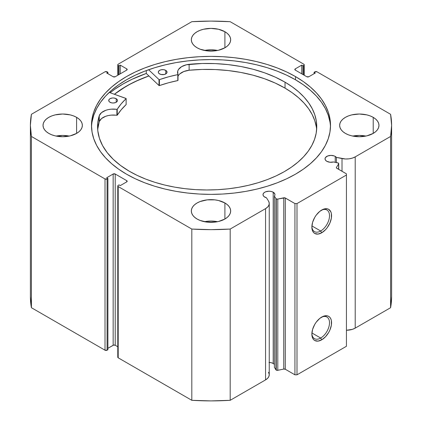 <?xml version="1.0" encoding="UTF-8"?>
<svg xmlns="http://www.w3.org/2000/svg" width="422" height="422" viewBox="0 0 422 422"><rect width="100%" height="100%" fill="white"/><g stroke="black" fill="none" stroke-linecap="round" stroke-linejoin="round"><path stroke-width="0.63" d="M274.274 364.318L273.198 363.469L273.198 192.216L271.262 191.472L268.978 191.208L265.66 191.788L264.008 192.738L263.117 193.983L263.117 195.328L264.008 196.573L266.451 197.781A5.971 3.45 180 0 1 264.752 197.095A5.971 3.45 180 0 1 263.006 194.658A5.971 3.45 180 0 1 266.688 191.472A5.971 3.45 180 0 1 273.198 192.216A5.971 3.45 180 0 1 274.949 194.658A5.971 3.45 180 0 1 274.39 196.114L275.93 198.556L275.93 369.809L274.39 367.367L275.93 369.809A1.456 0.839 180 0 0 276.268 370.115A1.456 0.839 0 0 0 277.797 370.31L276.268 370.115L276.268 198.862A1.456 0.839 180 0 0 277.797 199.057L277.797 370.31L277.797 199.057L283.769 197.802L283.769 369.055L277.797 370.31L283.769 369.055A1.456 0.839 0 0 1 285.293 369.25L285.293 197.997L285.293 369.25L283.769 369.055L283.769 197.802A1.456 0.839 180 0 1 285.293 197.997L294.936 203.568L294.936 374.82L285.293 369.25L294.936 374.82L296.998 374.82L296.998 203.568L296.998 374.82L294.936 374.82L294.936 203.568L296.998 203.568L346.436 175.024L346.436 346.277L296.998 374.82L346.436 346.277L346.436 173.838L336.793 168.267A1.456 0.839 180 0 1 336.366 167.671A1.456 0.839 180 0 1 336.45 167.386L336.45 167.961L336.45 167.386L338.623 163.936A1.456 0.839 180 0 0 338.713 163.652A1.456 0.839 180 0 0 337.753 162.86L333.522 161.969A5.971 3.45 180 0 1 326.781 161.283L329.962 162.243L333.522 161.969L338.244 163.029L338.623 163.936L336.45 167.386L336.545 168.077L346.436 173.838L346.436 175.024L296.998 203.568L294.936 203.568L284.966 197.855L277.391 199.105L276.268 198.862A1.456 0.839 180 0 1 275.93 198.556L275.93 369.809A1.456 0.839 0 0 0 276.268 370.115L276.268 198.862A1.456 0.839 180 0 1 275.93 198.556L274.39 196.114L274.896 195.106L274.854 194.057L273.198 192.216L273.198 363.469A5.971 3.45 0 0 0 269.247 362.466M335.226 156.409L335.226 162.328L335.226 156.409L334.319 155.976L331.001 155.396L327.683 155.976L325.483 157.527L325.03 158.846A5.971 3.45 180 0 1 328.717 155.66A5.971 3.45 180 0 1 335.226 156.409A5.971 3.45 180 0 1 336.413 157.39L335.226 156.409M326.781 161.283A5.971 3.45 180 0 1 325.03 158.846L325.483 160.165L326.781 161.283M320.688 338.033A12.475 7.206 120 0 0 329.503 323.041A12.475 7.206 120 0 0 321.189 317.381A12.475 7.206 -60 0 1 326.923 317.038A12.475 7.206 -60 0 1 328.838 327.034A12.475 7.206 -60 0 1 320.688 338.033L311.911 332.963L320.688 338.033A12.475 7.206 -60 0 1 314.448 338.65A12.475 7.206 -60 0 1 311.879 333.507A12.475 7.206 120 0 0 320.688 338.033L321.717 339.815L320.688 338.033M321.717 317.059A13.931 8.044 -60 0 1 331.571 322.751A13.931 8.044 -60 0 1 321.717 339.815L317.945 341.124L314.749 340.507L313.525 339.488L312.612 338.048L311.863 334.124L312.612 329.339L314.749 324.418L316.242 322.139L319.792 318.388L323.637 316.173L327.192 315.82L328.685 316.373L329.909 317.386L330.816 318.832L331.381 320.641L331.381 325.077L329.909 330.03L328.685 332.462L325.489 336.772L321.717 339.815A13.931 8.044 -60 0 1 311.863 334.124A13.931 8.044 -60 0 1 321.717 317.059L321.717 317.059M320.688 230.998A12.475 7.206 120 0 0 329.503 216.006A12.475 7.206 120 0 0 321.189 210.351A12.475 7.206 -60 0 1 326.923 210.003A12.475 7.206 -60 0 1 328.838 220.004A12.475 7.206 -60 0 1 320.688 230.998L311.911 225.934L320.688 230.998A12.475 7.206 -60 0 1 314.448 231.615A12.475 7.206 -60 0 1 311.879 226.472A12.475 7.206 120 0 0 320.688 230.998L321.717 232.78L320.688 230.998M321.717 210.029A13.931 8.044 -60 0 1 331.571 215.716A13.931 8.044 -60 0 1 321.717 232.78L317.945 234.094L314.749 233.471L313.525 232.453L312.612 231.013L311.863 227.094L312.612 222.304L314.749 217.383L316.242 215.104L319.792 211.359L323.637 209.138L327.192 208.784L328.685 209.338L330.816 211.797L331.381 213.606L331.381 218.047L329.909 222.995L327.192 227.706L325.489 229.737L321.717 232.78A13.931 8.044 -60 0 1 311.863 227.094A13.931 8.044 -60 0 1 321.717 210.029L321.717 210.029M295.505 76.588A119.51 68.997 180 0 1 330.51 125.376A119.51 68.997 180 0 1 256.734 189.119A119.51 68.997 180 0 1 126.495 174.165L135.182 178.712L144.604 182.742L154.663 186.223L165.266 189.119L176.306 191.398L187.684 193.044L199.284 194.041L211 194.373L222.716 194.041L234.315 193.044L245.694 191.398L256.734 189.119L267.337 186.223L277.396 182.742L286.818 178.712L295.505 174.165L303.381 169.143L310.365 163.704L316.394 157.897L321.411 151.778L325.362 145.4L328.211 138.833L329.93 132.139L330.51 125.376L329.93 118.608L328.211 111.914L325.362 105.347L321.411 98.97L316.394 92.851L310.365 87.043L303.381 81.604L295.505 76.588L286.818 72.041L277.396 68.005L267.337 64.524L256.734 61.628L245.694 59.349L234.315 57.703L222.716 56.706L211 56.374L199.284 56.706L187.684 57.703L176.306 59.349L165.266 61.628L154.663 64.524L144.604 68.005L135.182 72.041L126.495 76.588L118.619 81.604L111.635 87.043L105.605 92.851L100.589 98.97L96.638 105.347L93.79 111.914L92.07 118.608L91.49 125.376L92.07 132.139L93.79 138.833L96.638 145.4L100.589 151.778L105.605 157.897L111.635 163.704L118.619 169.143L126.495 174.165A119.51 68.997 180 0 1 91.49 125.376A119.51 68.997 180 0 1 165.266 61.628A119.51 68.997 180 0 1 295.505 76.588L295.505 79.795L295.505 76.588M330.473 126.98A119.51 68.997 0 0 0 295.505 79.795A119.51 68.997 0 0 0 166.553 64.534A119.51 68.997 0 0 0 91.527 126.98M69.245 136.079A19.665 11.352 0 0 0 56.137 136.079L62.693 135.43L69.245 136.079M76.593 117.348L76.593 133.399L79.041 131.68L80.86 129.718L81.979 127.586L82.353 125.376L81.979 123.161L80.86 121.03L79.041 119.067L76.593 117.348L73.618 115.934L70.216 114.884L62.693 114.019L55.166 114.884L51.769 115.934L48.788 117.348L46.341 119.067L44.526 121.03L43.408 123.161L43.028 125.376A19.665 11.352 180 0 1 55.166 114.884A19.665 11.352 180 0 1 76.593 117.348A19.665 11.352 180 0 1 82.353 125.376A19.665 11.352 180 0 1 70.216 135.863A19.665 11.352 180 0 1 48.788 133.399A19.665 11.352 180 0 1 43.028 125.376L43.408 127.586L44.526 129.718L46.341 131.68L48.788 133.399L51.769 134.813L55.166 135.863L62.693 136.728L70.216 135.863L76.593 133.399L76.593 117.348M217.552 50.45A19.665 11.352 0 0 0 204.448 50.45L211 49.801L217.552 50.45M224.905 31.724L224.905 47.776L227.347 46.056L229.167 44.094L230.285 41.963L230.665 39.747L230.285 37.532L229.167 35.406L227.347 33.444L224.905 31.724L218.522 29.26L211 28.395L203.478 29.26L200.075 30.31L197.095 31.724L194.653 33.444L192.833 35.406L191.715 37.532L191.335 39.747A19.665 11.352 180 0 1 203.478 29.26A19.665 11.352 180 0 1 224.905 31.724A19.665 11.352 180 0 1 230.665 39.747A19.665 11.352 180 0 1 218.522 50.239A19.665 11.352 180 0 1 197.095 47.776A19.665 11.352 180 0 1 191.335 39.747L191.715 41.963L192.833 44.094L194.653 46.056L197.095 47.776L200.075 49.189L207.165 50.883L214.835 50.883L218.522 50.239L224.905 47.776L224.905 31.724M217.552 221.703A19.665 11.352 0 0 0 204.448 221.703L211 221.054L217.552 221.703M224.905 202.971L224.905 219.029L227.347 217.304L229.167 215.341L230.285 213.215L230.665 211L230.285 208.784L229.167 206.653L227.347 204.691L224.905 202.971L218.522 200.508L214.835 199.864L207.165 199.864L200.075 201.558L197.095 202.971L194.653 204.691L192.833 206.653L191.715 208.784L191.335 211A19.665 11.352 180 0 1 203.478 200.508A19.665 11.352 180 0 1 224.905 202.971A19.665 11.352 180 0 1 230.665 211A19.665 11.352 180 0 1 218.522 221.487A19.665 11.352 180 0 1 197.095 219.029A19.665 11.352 180 0 1 191.335 211L191.715 213.215L192.833 215.341L194.653 217.304L197.095 219.029L200.075 220.437L207.165 222.136L214.835 222.136L218.522 221.487L224.905 219.029L224.905 202.971M365.863 136.079A19.665 11.352 0 0 0 352.755 136.079L359.307 135.43L365.863 136.079M373.212 117.348L373.212 133.399L375.659 131.68L377.474 129.718L378.592 127.586L378.972 125.376L378.592 123.161L377.474 121.03L375.659 119.067L373.212 117.348L370.231 115.934L366.834 114.884L359.307 114.019L351.784 114.884L348.382 115.934L345.407 117.348L342.959 119.067L341.14 121.03L340.021 123.161L339.647 125.376A19.665 11.352 180 0 1 351.784 114.884A19.665 11.352 180 0 1 373.212 117.348A19.665 11.352 180 0 1 378.972 125.376A19.665 11.352 180 0 1 366.834 135.863A19.665 11.352 180 0 1 345.407 133.399A19.665 11.352 180 0 1 339.647 125.376L340.021 127.586L341.14 129.718L342.959 131.68L345.407 133.399L348.382 134.813L351.784 135.863L359.307 136.728L366.834 135.863L373.212 133.399L373.212 117.348M268.487 372.267L269.22 374.277L268.951 376.324L267.696 378.244L265.565 379.884A12.581 7.264 0 0 0 269.247 374.752L269.247 203.499A12.581 7.264 180 0 0 268.487 201.014L266.451 197.781L268.487 201.014L269.22 203.024L268.951 205.071L267.696 206.991L265.565 208.632L230.185 229.056L211 229.647L191.815 229.056L118.202 186.561L117.78 185.965L118.202 185.369L119.03 184.894L120.265 185.606L126.753 181.861L127.18 181.27L126.753 180.674L115.217 174.012L113.159 174.012L106.671 177.762L107.905 178.474L107.082 178.949L105.02 178.949L31.413 136.454L30.389 125.376L31.413 114.293L105.02 71.798L107.082 71.798L107.905 72.273L106.671 72.99L113.159 76.735L115.217 76.735L126.753 70.073L127.18 69.477L126.753 68.886L120.265 65.141L119.03 65.853L118.202 65.378L117.78 64.782L118.202 64.186L191.815 21.691L211 21.1L230.185 21.691L303.798 64.186L304.22 64.782L303.798 65.378L302.97 65.853L301.735 65.141L295.247 68.886L294.82 69.477L295.247 70.073L306.783 76.735L308.841 76.735L315.329 72.99L314.095 72.273L314.917 71.798L316.98 71.798L390.587 114.293L391.611 125.376L390.587 136.454L355.213 156.873L352.365 158.108L349.041 158.83L345.491 158.988L336.413 157.39L336.413 162.575L336.413 157.39L342.015 158.566L342.015 171.285L342.015 158.566A12.581 7.264 180 0 0 355.213 156.873L390.587 136.454L390.587 307.707L355.213 328.126L352.365 329.36L346.436 330.257A12.581 7.264 0 0 0 355.213 328.126L355.213 156.873L355.213 328.126L390.587 307.707A180.611 104.276 0 0 0 391.611 296.624L390.587 307.707L390.587 136.454A180.611 104.276 180 0 0 391.611 125.376A180.611 104.276 180 0 0 390.587 114.293L316.98 71.798A1.456 0.839 180 0 0 314.917 71.798L314.095 72.273L314.095 73.702L314.095 72.273L315.329 72.99L308.841 76.735A1.456 0.839 180 0 1 306.783 76.735L295.247 70.073L295.247 68.886L301.735 65.141L301.735 73.818L301.735 65.141L302.97 65.853L302.97 74.536L302.97 65.853L303.798 65.378L303.798 75.01L303.798 65.378A1.456 0.839 180 0 0 304.22 64.782A1.456 0.839 180 0 0 303.798 64.186L230.185 21.691A180.611 104.276 180 0 0 191.815 21.691L118.202 64.186A1.456 0.839 180 0 0 117.78 64.782L117.78 75.258M274.39 364.45A5.971 3.45 0 0 0 273.198 363.469L271.262 362.725L268.978 362.461M269.247 203.499A12.581 7.264 180 0 1 265.565 208.632L265.565 379.884L230.185 400.309L230.185 229.056L265.565 208.632L265.565 379.884L230.185 400.309L211 400.9L191.815 400.309L118.202 357.814L117.891 356.896M30.389 296.624L30.389 125.376A180.611 104.276 180 0 0 31.413 136.454L31.413 307.707L30.389 296.624A180.611 104.276 0 0 0 31.413 307.707L105.02 350.202L105.02 178.949L105.02 350.202L31.413 307.707L31.413 136.454L105.02 178.949A1.456 0.839 180 0 0 107.082 178.949L107.082 350.202L105.02 350.202A1.456 0.839 0 0 0 107.082 350.202L107.905 349.727L107.905 178.474L107.905 349.727L107.082 350.202L107.082 178.949L107.905 178.474L106.671 177.762L113.159 174.012A1.456 0.839 180 0 1 115.217 174.012L115.217 345.265L117.78 346.742L115.217 345.265L113.629 345.085L107.905 348.298L113.159 345.265L113.159 174.012L113.159 345.265A1.456 0.839 0 0 1 115.217 345.265L115.217 174.012L126.753 180.674L126.753 181.861L120.265 185.606L119.03 184.894L118.202 185.369A1.456 0.839 180 0 0 117.78 185.965A1.456 0.839 180 0 0 118.202 186.561L191.815 229.056L191.815 400.309L118.202 357.814L118.202 186.561L118.202 357.814A1.456 0.839 0 0 1 117.78 357.218L117.78 185.965M117.78 64.782A1.456 0.839 180 0 0 118.202 65.378L118.202 75.01L118.202 65.378L119.03 65.853L120.265 65.141L126.753 68.886L126.753 70.073L115.217 76.735A1.456 0.839 180 0 1 113.159 76.735L106.671 72.99L107.905 72.273L107.082 71.798A1.456 0.839 180 0 0 105.02 71.798L31.413 114.293A180.611 104.276 180 0 0 30.389 125.376M119.03 65.853L119.03 74.536L119.03 65.853M120.265 65.141L120.265 73.818L120.265 65.141M107.905 72.273L107.905 73.702L107.905 72.273M295.247 68.886L295.247 70.073A1.456 0.839 180 0 1 294.82 69.477A1.456 0.839 180 0 1 295.247 68.886M126.753 68.886A1.456 0.839 180 0 1 127.18 69.477A1.456 0.839 180 0 1 126.753 70.073L126.753 68.886M126.753 180.674A1.456 0.839 180 0 1 127.18 181.27A1.456 0.839 180 0 1 126.753 181.861L126.753 180.674M329.93 121.821L328.211 115.122L325.362 108.554L321.411 102.182L316.394 96.058L310.365 90.25L303.381 84.811L295.505 79.795L286.818 75.248L277.396 71.218L267.337 67.736L256.734 64.84L245.694 62.556L234.315 60.916L222.716 59.919L211 59.586L199.284 59.919L187.684 60.916L176.306 62.556L165.266 64.84L154.663 67.736L144.604 71.218L135.182 75.248L126.495 79.795L118.619 84.811L111.635 90.25L105.605 96.058L100.589 102.182L96.638 108.554L93.79 115.122L92.07 121.821M146.281 73.46A124.532 71.898 0 0 0 110.116 92.734L114.737 89.274L122.944 84.047L131.996 79.31L146.281 73.46L146.281 70.579L146.281 73.46L158.999 85.529L158.999 79.584L148.623 69.73L158.999 79.584L158.999 85.529L146.281 73.46M114.399 94.27L126.495 86.099L135.182 81.551L148.892 75.939A119.51 68.997 180 0 0 114.399 94.27M230.185 229.056A180.611 104.276 180 0 1 191.815 229.056L191.815 400.309A180.611 104.276 0 0 0 230.185 400.309L230.185 229.056M338.623 163.936L338.623 169.327L338.623 163.936M274.39 196.114L274.39 367.367L274.39 196.114M114.457 94.291A119.437 68.955 180 0 1 148.934 75.976L138.279 80.191L129.338 84.569L121.188 89.432L114.457 94.291M126.157 104.508L126.072 98.463L109.229 92.413L126.157 98.563L121.209 103.828L117.184 109.303L111.134 109.177L108.322 109.593L105.716 110.332L101.533 112.621L99.26 115.681L99.249 121.626A109.588 63.274 0 0 0 97.698 129.681M110 102.261A4.368 2.521 180 0 1 108.734 100.489A4.368 2.521 180 0 1 111.44 98.152A4.368 2.521 180 0 1 116.208 98.711L116.208 102.261L116.208 98.711L113.977 98.015L112.273 98.01L110.026 98.695L109.071 99.513L108.813 100.969L109.456 101.876L111.408 102.815L113.08 103.01L115.512 102.593L117.131 101.465L117.474 100.499L117.147 99.534L116.208 98.711A4.368 2.521 180 0 1 117.474 100.489A4.368 2.521 180 0 1 114.763 102.82A4.368 2.521 180 0 1 110 102.261M159.569 73.924A4.368 2.521 180 0 1 158.303 72.146A4.368 2.521 180 0 1 161.009 69.815A4.368 2.521 180 0 1 165.777 70.374L165.777 73.924L165.777 70.374L163.546 69.672L161.019 69.809L159.595 70.353L158.387 71.64L158.382 72.626L159.025 73.539L160.977 74.472L164.322 74.483L166.294 73.56L166.954 72.653L166.716 71.191L165.777 70.374A4.368 2.521 180 0 1 167.038 72.146A4.368 2.521 180 0 1 164.332 74.478A4.368 2.521 180 0 1 159.569 73.924M129.296 171.227A109.588 63.274 180 0 1 97.577 126.705A109.588 63.274 180 0 1 99.249 115.681L97.746 123.187L97.799 130.741L99.407 138.237L102.557 145.569L107.199 152.632L113.26 159.326L120.66 165.551L129.296 171.227L137.229 175.42L145.838 179.144L155.038 182.362L164.733 185.042L174.845 187.162L185.263 188.703L195.892 189.642L206.632 189.979L217.377 189.705L228.022 188.824L238.467 187.342L248.611 185.279L258.354 182.652L267.606 179.487L276.278 175.81L284.28 171.664L291.539 167.08L297.99 162.111L303.566 156.805L308.208 151.203L311.879 145.368L314.543 139.35L316.173 133.215L316.753 127.017L316.278 120.813L314.754 114.663L312.19 108.633L308.619 102.778L304.067 97.15L298.581 91.811L292.219 86.805L285.035 82.184A109.588 63.274 180 0 1 316.758 126.705A109.588 63.274 180 0 1 248.859 185.221A109.588 63.274 180 0 1 129.296 171.227M316.637 129.681A109.588 63.274 -0 0 0 285.035 88.129L285.035 82.184L285.035 88.129A109.588 63.274 -0 0 0 189.125 70.242L183.802 71.534L179.793 73.924M178 74.462L177.994 74.42A14.306 8.261 180 0 1 177.562 72.41A14.306 8.261 180 0 1 189.125 64.302A109.588 63.274 180 0 1 285.035 82.184L275.292 77.147L264.573 72.811L253.042 69.245L240.851 66.497L228.186 64.608L215.215 63.606L202.133 63.5L186.35 64.788L181.587 66.665L178.49 69.477L177.741 71.091L177.899 74.588L168.383 76.857L159.4 79.642A99.771 57.603 180 0 1 177.804 74.62L177.804 80.565L168.383 82.807L159.4 85.587L158.999 85.529L159.4 85.587L159.4 79.642L159.4 85.587A99.771 57.603 -0 0 1 177.804 80.565L178 74.462L178 80.428M126.157 98.584L126.115 104.619A99.771 57.603 -0 0 0 117.237 115.195L117.237 109.251A99.771 57.603 180 0 1 126.115 98.669L126.115 104.619L121.209 109.778L117.237 115.195L111.134 115.127L108.322 115.544L105.716 116.277L101.533 118.566L99.249 121.626L97.746 129.132M316.278 126.758L314.754 120.613L312.19 114.578L308.619 108.723L304.067 103.1L298.581 97.756L292.219 92.75L285.035 88.129L275.292 83.092L264.573 78.756L253.042 75.19L240.851 72.442L228.186 70.553L215.215 69.551L202.133 69.445L189.125 70.242A14.306 8.261 0 0 0 178 76.319M177.994 80.365L177.994 74.504M189.125 64.302L189.125 70.247L189.125 64.302M99.26 115.681L99.26 121.631L99.26 115.681A14.306 8.261 180 0 1 116.894 109.356L116.894 115.301A14.306 8.261 -0 0 0 99.26 121.631L99.26 115.681M116.894 109.356L116.894 115.301L117.237 115.195L117.237 109.251L116.894 109.356M304.22 75.258L304.22 64.782M391.611 296.624L391.611 125.376M338.713 163.652L338.713 169.38"/></g></svg>
